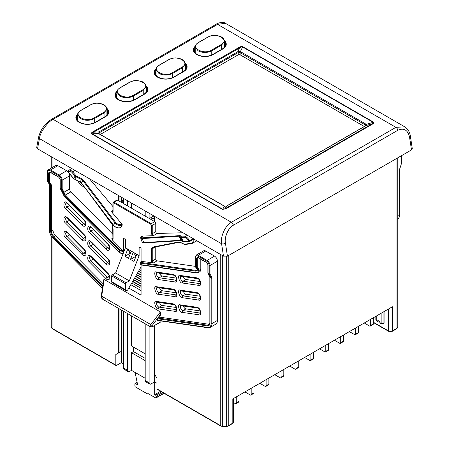 <?xml version="1.0" encoding="UTF-8"?>
<svg xmlns="http://www.w3.org/2000/svg" width="449" height="449" viewBox="0 0 449 449"><rect width="100%" height="100%" fill="white"/><g stroke="black" fill="none" stroke-linecap="round" stroke-linejoin="round"><path stroke-width="0.67" d="M145.195 360.631L131.49 352.718L131.49 370.352L145.195 378.266M131.49 315.871L131.49 345.932L145.195 353.846M373.332 322.202L388.486 330.952L388.486 309.024L385.551 310.719M383.104 312.134L383.104 323.325L384.08 322.758L384.08 311.567M384.08 322.758A0.831 0.477 60 0 1 383.912 323.14L382.93 323.707A0.831 0.477 -120 0 0 383.104 323.325A1.386 0.797 0 0 1 381.145 323.325L381.145 313.262M380.022 322.623A2.077 1.201 60 0 1 379.332 321.422M149.685 384.058L145.768 381.796A2.767 1.6 -60 0 1 145.195 380.528L149.113 382.789A2.767 1.6 120 0 0 149.685 384.058A2.767 1.6 120 0 0 151.072 383.917L154.596 381.886L156.942 383.238M145.195 210.951L145.195 216.104M145.195 323.785L145.195 380.528M127.572 200.776L127.572 205.928M127.572 313.61L127.572 370.352A2.767 1.6 120 0 0 128.145 371.62A2.767 1.6 120 0 0 129.531 371.486L131.49 370.352M145.195 358.369L133.448 351.584L131.49 352.718M133.448 351.584L133.448 347.066M131.49 203.038L131.49 208.19M118.368 308.295L118.368 353.054L115.825 354.525L115.825 365.155A0.831 0.477 120 0 0 115.994 365.531A0.831 0.477 120 0 0 116.409 365.492L121.309 362.663L123.655 364.021M118.368 200.619L118.368 195.461M121.309 309.99L121.309 351.359L119.097 352.633L119.097 308.721M119.097 201.04L119.097 195.882M121.309 197.156L121.309 202.168M118.368 353.054L119.097 352.633M115.825 354.525L121.309 351.359L121.309 362.663M154.4 325.62L154.4 373.854L156.942 378.266L156.942 388.89L220.751 425.731L220.751 254.572M154.4 221.419L154.4 216.261M149.113 213.213L149.113 218.366M149.113 326.047L149.113 382.789M123.655 198.514L123.655 203.666M123.655 311.348L123.655 368.09L127.572 370.352M228.244 255.7L228.244 425.731L232.818 423.093L232.818 398.897C233.878 398.285 233.878 398.285 232.818 398.897L392.404 306.762L392.404 330.952L396.978 328.314L396.978 158.284M52.017 237.201L52.017 328.314A2.767 1.6 0 0 1 51.208 327.186L51.208 236.034M51.208 168.122L51.208 156.684M397.786 157.818L397.786 327.186L396.804 328.696A0.831 0.477 -120 0 0 396.978 328.314A2.767 1.6 0 0 0 397.786 327.186M154.596 374.197L154.596 381.886M128.145 371.62L124.227 369.359A2.767 1.6 -60 0 1 123.655 368.09M222.71 426.398L220.919 426.112L157.116 389.272A0.831 0.477 -60 0 1 156.942 388.89M141.081 268.042L140.571 267.744M141.081 268.345L140.442 267.974M141.081 270.304L139.594 269.445M141.081 270.601L139.465 269.669M141.081 272.565L138.618 271.14M141.081 272.863L138.483 271.364M141.081 274.822L137.635 272.835M141.081 275.125L137.506 273.059M141.081 277.084L136.659 274.53M141.081 277.387L136.524 274.754M141.081 279.345L135.677 276.225M141.081 279.648L135.547 276.449M141.081 281.607L134.7 277.92M141.081 281.91L134.571 278.15M141.081 283.869L133.718 279.615M141.081 284.172L133.589 279.845M141.081 286.131L132.741 281.315M141.081 286.428L132.612 281.54M388.486 309.024L392.404 306.762M376.251 316.09L376.251 320.496L377.351 321.136A2.077 1.201 60 0 1 377.66 320.788A2.077 1.201 60 0 1 380.045 322.685L381.145 323.325A0.831 0.477 120 0 0 381.319 323.707L380.325 323.134M378.698 320.895L377.817 321.4L377.351 321.136L377.817 321.4M380.752 323.1L380.045 322.685M364.291 126.495L239.772 54.604A0.831 0.477 0 0 0 238.593 54.604L100.312 134.442M106.913 114.86L106.913 109.045L104.073 112.991L94.284 118.648C89.71 120.826 85.142 120.826 80.579 118.648L77.739 114.697L77.739 120.517M146.077 92.253L146.077 86.433L143.237 90.384L133.448 96.035C128.874 98.219 124.306 98.219 119.737 96.035L116.903 92.09L116.903 97.904M185.235 69.64L185.235 63.825L182.401 67.771L172.607 73.428C168.033 75.606 163.464 75.606 158.901 73.428L156.061 69.477L156.061 75.297M224.399 47.033L224.399 41.218L221.559 45.164L211.771 50.816C207.197 52.999 202.628 52.999 198.065 50.816L195.225 46.87L195.225 52.685M90.709 104.825L80.91 110.482C72.16 115.118 85.899 123.071 93.942 118.003L103.741 112.345C112.491 107.726 98.752 99.773 90.709 104.825A0.556 0.326 -119.4 0 0 90.485 104.825L80.685 110.482C78.317 112.301 77.335 113.704 77.739 114.697M129.873 82.218L120.074 87.875C111.318 92.511 125.063 100.458 133.1 95.396L142.9 89.738C151.655 85.114 137.916 77.161 129.873 82.218A0.556 0.326 -119.4 0 0 129.649 82.212L119.849 87.869C117.481 89.688 116.493 91.096 116.903 92.09M169.037 59.605L159.238 65.262C150.482 69.898 164.222 77.851 172.264 72.783L182.064 67.126C190.819 62.506 177.074 54.554 169.037 59.605A0.556 0.326 -119.4 0 0 168.813 59.605L159.013 65.262C156.639 67.081 155.657 68.484 156.061 69.477M208.196 36.998L198.396 42.655C189.646 47.291 203.386 55.244 211.428 50.176L221.228 44.518C229.978 39.894 216.238 31.941 208.196 36.998A0.556 0.326 -119.4 0 0 207.971 36.992L198.172 42.649C195.803 44.468 194.821 45.877 195.225 46.87M154.681 381.936L154.681 394.688L160.585 391.275M163.846 393.161L156.241 397.55L156.241 396.265A0.831 0.477 60 0 0 155.651 395.249L154.681 394.688M156.241 397.55A0.831 0.477 60 0 1 156.067 397.932A0.831 0.477 60 0 1 155.651 397.893L147.856 393.459A0.831 0.477 60 0 1 147.687 393.84A0.831 0.477 60 0 1 147.272 393.801L135.48 386.993A0.831 0.477 60 0 1 134.896 385.977L134.896 383.94A0.831 0.477 60 0 1 135.065 383.564A0.831 0.477 60 0 1 135.48 383.603L137.635 384.844L135.233 373.108A0.831 0.477 60 0 0 134.666 372.277L134.06 371.929A0.831 0.477 60 0 1 133.768 371.671M200.175 281.545L185.97 279.491A2.767 1.6 60 0 1 185.285 279.239A2.767 1.6 60 0 1 183.422 276.606M200.175 296.239L185.97 294.19A2.767 1.6 60 0 1 185.285 293.938A2.767 1.6 60 0 1 183.422 291.306M176.345 278.105L162.134 276.056A2.767 1.6 60 0 1 161.449 275.798A2.767 1.6 60 0 1 159.586 273.166M176.345 292.799L162.134 290.75A2.767 1.6 60 0 1 161.449 290.497A2.767 1.6 60 0 1 159.586 287.865M200.175 310.938L185.97 308.89A2.767 1.6 60 0 1 185.285 308.631A2.767 1.6 60 0 1 183.422 305.999M176.345 307.498L162.134 305.449A2.767 1.6 60 0 1 161.449 305.197A2.767 1.6 60 0 1 159.586 302.559M85.299 188.294A8.307 4.799 60 0 0 82.111 185.97A5.382 3.109 60 0 1 81.555 185.695A5.382 3.109 60 0 1 81.106 185.403L77.475 180.756M113.081 211.524A0.556 0.32 180 0 1 112.918 211.294L112.794 211.703A1.386 0.797 60 0 1 112.104 211.636A1.386 0.797 60 0 1 111.649 211.243L112.104 212.472L113.081 211.524L113.081 203.217L113.67 202.875L150.875 224.354A0.556 0.32 -60 0 1 151.262 223.681A1.386 0.797 60 0 1 152.245 225.376L155.769 223.338L155.769 231.645A1.386 0.797 -120 0 0 156.746 233.34A1.386 0.797 -120 0 0 157.201 233.474L153.676 235.506L152.436 235.759L142.412 236.039C140.638 237.24 140.649 237.841 142.44 237.835A0.556 0.41 86.4 0 0 142.254 238.565L143.708 242.612A0.556 0.41 86.4 0 0 144.258 242.892M141.081 261.481L141.081 248.774A1.386 0.797 -120 0 0 140.105 247.079A1.386 0.797 -120 0 0 139.409 247.012A1.386 0.797 -120 0 0 139.123 247.646L139.123 255.649L129.334 280.883L115.629 272.97L125.417 247.736L125.417 239.732A1.386 0.797 -120 0 0 124.816 238.34A1.386 0.797 -120 0 0 123.744 237.97A1.386 0.797 -120 0 0 123.458 238.599L124.44 238.037M141.081 266.863L128.094 289.364A2.217 1.28 -60 0 1 126.983 290.531A2.217 1.28 -60 0 1 125.877 290.643A2.217 1.28 -60 0 1 125.417 289.627L111.711 281.714A2.217 1.28 120 0 0 112.171 282.73L125.877 290.643M64.46 196.606L119.546 252.265L64.454 196.769L62.052 191.942L64.622 196.769M123.346 253.197C121.92 253.747 120.658 253.494 119.541 252.428L119.726 252.417M64.179 192.688A2.767 1.6 60 0 0 65.402 195.006L64.869 195.573L63.404 192.795L62.209 192.105L62.125 191.605A2.767 1.6 120 0 0 61.911 191.1L63.085 191.779A2.767 1.6 -60 0 1 63.298 192.284L63.404 192.795L64.179 192.688L64.072 192.189L69.612 188.99A2.767 1.6 -120 0 0 70.88 191.841L65.402 195.006L120.074 250.245L119.546 250.811L119.546 252.265C120.871 253.298 122.179 253.522 123.458 252.939M61.984 191.223A0.556 0.382 -12.6 0 0 61.962 191.403L61.962 191.403A0.556 0.382 -12.6 0 0 62.125 191.605M58.841 177.102L60.211 179.477A0.556 0.32 180 0 1 60.054 179.252L58.959 177.355A0.556 0.32 -60 0 1 58.841 177.102L50.03 172.018A0.556 0.32 120 0 0 50.148 172.27L49.732 172.175A1.386 0.797 60 0 0 49.446 172.809L49.446 181.413A0.556 0.32 180 0 1 48.66 181.413L48.66 172.809L50.03 172.018M103.085 283.717L55.508 235.646L53.414 237.123C51.652 235.22 50.72 233.126 50.619 230.853A0.556 0.32 0 0 0 51.405 230.853L52.971 229.95L52.971 173.898M210.009 322.876A0.556 0.32 180 0 1 209.846 322.646L209.846 277.207A0.556 0.32 0 0 0 210.009 277.431L210.009 322.876C209.907 325.037 208.976 326.047 207.214 325.918A0.556 0.41 -81.8 0 1 207.466 325.188L158.02 318.055L156.926 320.109L207.623 327.428A0.556 0.41 98.2 0 0 207.938 327.748L156.965 320.39M198.924 269.591A0.556 0.438 144.9 0 1 198.194 269.787A2.767 1.6 -60 0 1 198.407 270.287A0.556 0.382 167.4 0 0 199.176 270.191L199.193 270.803A5.54 3.199 60 0 1 198.093 272.695L199.659 271.791A5.54 3.199 -120 0 0 200.804 269.254L199.176 270.191L197.279 266.768A0.556 0.32 180 0 1 196.499 266.768L196.499 258.158L197.869 257.367A0.556 0.32 120 0 0 197.981 257.619L197.566 257.524A1.386 0.797 60 0 0 197.279 258.158L198.099 257.687M197.869 257.367L206.68 262.452L208.05 264.826A0.556 0.32 180 0 1 207.887 264.601L206.793 262.71L197.981 257.619M199.193 270.803A0.556 0.365 -172 0 1 198.413 270.741L197.223 270.051L197.229 269.608A2.767 1.6 120 0 0 197.016 269.108L195.584 267.065A2.767 1.6 -60 0 1 195.321 266.089L195.321 257.479C195.483 255.801 196.331 255.313 197.869 256.009L206.68 261.099C208.213 262.171 209.06 263.642 209.223 265.505L209.223 274.115A2.767 1.6 120 0 0 209.487 275.091L210.918 277.134A2.767 1.6 -60 0 1 211.182 278.111L211.182 323.555C211.052 326.3 209.868 327.59 207.623 327.428M198.407 270.287L198.413 270.741C198.166 272.133 197.414 272.768 196.168 272.65A0.556 0.41 98.2 0 0 196.482 272.97L141.396 265.022A0.556 0.41 -81.8 0 1 141.081 264.697L196.168 272.65M141.615 264.972A0.556 0.41 -81.8 0 1 141.396 265.022L140.273 264.046L141.081 264.697L141.081 263.249A0.556 0.41 -81.8 0 1 141.34 262.519C140.481 262.328 140.481 261.952 141.34 261.391L141.081 261.666L141.34 261.391L153.569 262.873A1.386 0.797 60 0 1 152.245 261.049L152.245 248.78A0.556 0.32 180 0 1 151.459 248.78L151.459 261.049A0.556 0.32 0 0 0 152.245 261.049L155.769 259.017A1.386 0.797 -120 0 0 157.094 260.835L195.208 266.336M120.315 227.289L120.843 227.407L122.296 225.039L122.134 224.337C119.72 225.157 117.526 224.483 115.556 222.317L83.374 180.043L81.325 182.9A2.767 2.161 31.6 0 0 80.09 181.901L80.045 181.873M135.727 256.991L135.211 256.688L135.211 255.043L136.249 255.644M130.244 253.825L129.727 253.522L129.727 251.878L130.766 252.478M124.985 256.261L128.509 258.293L131.293 251.126L127.769 249.094L124.985 256.261L129.727 253.522M131.293 251.126L133.252 252.259L130.468 259.427L133.993 261.458L136.777 254.291L133.252 252.259L135.211 255.043M135.211 256.688L130.468 259.427M129.334 280.883L126.006 282.803L112.301 274.889L115.629 272.97M125.417 247.736L127.769 249.094L129.727 251.878M112.301 274.889A0.831 0.477 120 0 0 111.711 275.911L125.417 283.824A0.831 0.477 -60 0 1 126.006 282.803M200.804 269.254L200.804 259.253M209.475 324.313A5.54 3.199 60 0 1 209.032 324.285L159.586 317.151L160.736 314.16L160.4 311.932L104.146 279.452L103.652 279.845L101.266 296.144L101.698 296.211L102.507 299.135C101.407 298.029 100.997 297.03 101.266 296.144M158.02 318.055L159.586 317.151M55.508 235.646A5.54 3.199 60 0 1 52.971 229.95M64.869 195.573L119.546 250.811L123.458 251.491L123.206 250.924L112.267 239.867L111.762 238.733L112.918 238.065M63.298 192.284A0.556 0.382 -12.6 0 0 64.072 192.189L63.814 191.583A0.556 0.438 144.9 0 1 63.085 191.779L61.653 189.742A0.556 0.438 -35.1 0 0 62.383 189.545L63.814 191.583M150.639 326.928L152.424 326.76A1.106 0.64 -120 0 0 152.609 326.53C151.661 326.923 151.543 326.552 152.256 325.418A1.106 0.387 -143 0 1 150.853 324.593L101.698 296.211L104.146 279.452M102.507 299.135L150.611 326.911L150.853 324.593L160.4 311.932M140.273 264.046L140.273 262.598L141.081 263.249L195.753 271.14L197.223 270.051A0.556 0.382 -167.4 0 1 197.072 269.703L197.072 269.411A0.556 0.382 -12.6 0 0 197.229 269.608M197.094 269.226A0.556 0.382 -12.6 0 0 197.072 269.411L196.903 269.002A0.556 0.438 144.9 0 1 196.847 268.861M182.636 241.702L181.503 240.569A0.556 0.533 135 0 1 181.385 240.378A2.767 0.673 -19.8 0 0 180.672 240.26L179.213 236.213A2.767 0.673 160.2 0 1 179.931 236.337L181.385 240.378L182.518 241.511A0.556 0.533 135 0 0 182.636 241.702L183.529 241.966A0.556 0.432 88.4 0 1 183.119 241.641A2.767 0.673 160.2 0 1 182.518 241.511L181.059 237.47A0.556 0.533 -45 0 1 181.39 236.763L181.873 236.864A0.556 0.432 88.4 0 0 181.665 237.594L183.119 241.641L188.675 241.483L189.489 240.961A0.831 0.477 60 0 1 189.394 241.725A0.831 0.477 60 0 1 189.254 241.764A0.556 0.432 88.4 0 1 189.085 241.809L183.529 241.966A0.556 0.432 88.4 0 0 183.692 241.921M139.123 255.649L136.777 254.291M111.711 281.714L111.711 275.911M125.417 283.824L125.417 289.627M141.081 264.955L141.081 295.128L128.846 288.062M120.074 250.245L123.206 250.924M152.424 326.76L160.669 321.995A1.106 0.64 -120 0 0 160.849 321.77L161.152 320.996M192.778 239.727A0.831 0.477 -120 0 0 192.907 239.693C193.294 241.59 192.89 242.713 191.689 243.061A0.556 0.443 80.2 0 0 192.295 243.336A4.844 2.801 60 0 0 192.851 243.139A4.844 2.801 60 0 0 193.446 238.806M193.407 238.7L192.918 239.687L189.085 241.809A0.556 0.432 88.4 0 1 188.675 241.483M142.412 236.039L142.243 236.556M142.44 237.835L180.257 235.63A0.556 0.533 135 0 0 179.931 236.337L181.059 237.47A2.767 0.673 160.2 0 0 181.665 237.594L184.707 237.51C186.369 237.695 187.721 238.93 188.754 241.214M123.655 199.311L121.236 202.274M155.769 223.338A1.386 0.797 -120 0 0 154.787 221.643L150.258 219.028L154.4 218.304M123.655 199.844L122.117 202.78L117.587 200.164A1.386 0.797 -120 0 0 116.892 200.097L113.367 202.129A1.386 0.797 60 0 1 114.063 202.202A0.556 0.32 120 0 0 113.67 202.875M123.458 252.781L123.458 238.599M112.104 212.472L122.134 224.337M113.081 228.861L112.688 226.391A2.767 1.6 60 0 0 111.823 224.017L88.818 192.918M113.081 238.89A0.556 0.32 0 0 1 112.918 238.666L112.688 227.587L113.081 229.316L113.081 238.89L112.267 239.867M141.081 288.342L131.782 282.977M112.918 234.311L70.88 191.841M69.612 188.99L69.612 175.856A4.153 2.397 -120 0 0 68.472 172.517M67.861 171.748A4.153 2.397 -120 0 0 66.677 170.772L57.865 165.687A4.153 2.397 -120 0 0 55.788 165.479L48.346 169.773A4.153 2.397 60 0 1 50.423 169.98L59.234 175.065A4.153 2.397 60 0 1 62.17 180.156L62.17 188.76A0.556 0.32 180 0 1 61.39 188.76A2.767 1.6 120 0 0 61.653 189.742L60.475 189.063L61.911 191.1A0.556 0.438 144.9 0 1 61.738 190.859M211.182 323.555A0.556 0.32 0 0 0 211.967 323.555A8.307 4.799 60 0 1 210.244 327.355L215.728 324.189A8.307 4.799 -120 0 0 217.451 320.39L217.451 261.211A4.153 2.397 -120 0 0 214.51 256.121L205.698 251.036A4.153 2.397 -120 0 0 203.622 250.828L196.185 255.127A4.153 2.397 60 0 1 198.262 255.329L207.073 260.42A4.153 2.397 60 0 1 210.009 265.505L217.451 261.211M155.769 259.017L155.769 246.894M191.689 243.061L184.848 244.239A0.556 0.443 80.2 0 0 185.33 244.559L192.172 243.38L196.376 241.102A4.844 2.801 -120 0 0 196.802 240.748M182.951 232.745L157.201 233.474M153.867 215.958L149.405 218.534L122.97 203.274L123.655 202.875M112.918 206.546L89.424 178.753M197.571 54.772L197.156 54.531A10.972 6.337 0 0 0 212.674 54.531L212.259 54.772M158.413 77.38L157.997 77.144A10.972 6.337 0 0 0 173.51 77.144L173.095 77.38M119.249 99.992L118.833 99.751A10.972 6.337 0 0 0 134.352 99.751L133.937 99.992M80.09 122.599L79.675 122.364A10.972 6.337 0 0 0 95.188 122.364L94.773 122.599M411.497 149.904L409.522 137.024A2.767 1.263 171.3 0 0 410.335 135.929L412.283 148.641L411.497 149.904L227.435 256.171L223.484 256.149L37.536 148.793L36.717 147.463L38.676 136.951A2.767 1.875 -169.4 0 0 39.439 138.589L37.536 148.793M222.407 209.357L91.837 133.976C90.956 133.448 91.388 132.68 93.139 131.664L238.919 47.499C240.681 46.488 242.017 46.236 242.92 46.747L373.489 122.128C374.286 122.599 374.039 123.206 372.749 123.952L225.566 208.931L222.407 209.357A2.217 1.28 -60 0 1 222.715 209.217L225.072 208.734A2.217 1.28 60 0 1 225.566 208.931M225.319 23.23L217.569 24.375L53.089 119.339C47.364 122.134 39.854 132.724 39.439 138.589L221.582 243.745C220.111 236.791 225.527 225 231.426 222.3L395.906 127.336L404.768 126.837L225.319 23.23C223.894 21.591 217.653 22.854 216.188 24.24L51.708 119.198C45.068 123.436 40.724 129.357 38.676 136.951M223.484 256.149L221.582 243.745A2.767 1.263 -8.7 0 0 225.46 243.291L227.435 256.171M365.609 126.006L365.48 125.024L240.164 52.673L238.206 52.567L99.178 132.831L98.87 133.6A0.831 0.561 -53.5 0 1 98.937 133.656M226.335 206.198A0.831 0.382 64.4 0 1 226.442 206.069A0.831 0.382 64.4 0 1 226.61 206.069L224.023 206.024L98.707 133.673L98.982 131.905A0.831 0.477 60 0 1 99.341 132.741M365.682 125.181A0.831 0.556 -44.3 0 1 366.277 124.334L365.884 125.675L226.61 206.069L225.072 208.734L372.255 123.761C373.596 123.105 373.91 122.633 373.186 122.341A2.217 1.28 -60 0 1 373.489 122.128M93.139 131.664A2.217 1.28 60 0 1 93.74 132.152C91.91 132.904 91.377 133.465 92.146 133.83L222.715 209.217L224.444 206.226A0.831 0.331 111.6 0 1 224.635 206.186L226.627 205.973A0.831 0.477 60 0 1 226.857 205.939M242.92 46.747A2.217 1.28 -60 0 0 242.617 46.96L240.383 51.613L366.277 124.334L373.186 122.341L242.617 46.96C242.017 46.494 240.984 46.836 239.519 47.987L93.74 132.152L98.982 131.905L237.83 51.725L240.383 51.613A0.831 0.415 111.7 0 0 240.007 52.6M91.837 133.976A2.217 1.28 -60 0 1 92.146 133.83L98.494 133.533A0.831 0.561 -53.5 0 1 98.87 133.6L99.01 133.684A0.831 0.477 120 0 0 98.707 133.673M98.814 131.984A0.831 0.483 60.4 0 1 99.178 132.831L99.178 133.785M238.919 47.499A2.217 1.28 60 0 1 239.519 47.987L237.678 51.826A0.831 0.477 60 0 1 238.043 52.662M237.83 51.725A0.831 0.477 59.6 0 1 238.206 52.567L238.206 54.829M365.727 125.675A0.831 0.567 54.6 0 1 365.8 125.613L365.8 125.613A0.831 0.567 54.6 0 1 366.092 125.54L372.255 123.761A2.217 1.28 60 0 1 372.749 123.952M224.326 40.505A11.562 6.673 180 0 1 222.878 48.919L213.09 54.576A0.831 0.477 -120 0 0 212.674 54.531L222.047 49.121A10.383 5.994 0 0 0 225.089 44.878A10.383 5.994 0 0 0 224.399 42.728M195.225 48.38A10.383 5.994 0 0 0 194.535 50.535A10.383 5.994 0 0 0 197.369 54.649M182.9 71.722A10.383 5.994 0 0 0 185.931 67.49A10.383 5.994 0 0 0 185.235 65.335M156.061 70.993A10.383 5.994 0 0 0 155.371 73.142A10.383 5.994 0 0 0 158.211 77.262M146.004 85.725A11.562 6.673 180 0 1 144.556 94.138L134.767 99.796A0.831 0.477 -120 0 0 134.352 99.751L143.725 94.341A10.383 5.994 0 0 0 146.767 90.097A10.383 5.994 0 0 0 146.077 87.948M116.903 93.6A10.383 5.994 0 0 0 116.207 95.755A10.383 5.994 0 0 0 119.047 99.869M106.845 108.332A11.562 6.673 180 0 1 105.397 116.751L95.603 122.403A0.831 0.477 -120 0 0 95.188 122.364L104.566 116.948A10.383 5.994 0 0 0 107.608 112.71A10.383 5.994 0 0 0 106.913 110.555M77.739 116.212A10.383 5.994 0 0 0 77.048 118.362A10.383 5.994 0 0 0 79.883 122.482M185.168 63.113A11.562 6.673 180 0 1 183.72 71.531L173.926 77.183A0.831 0.477 -120 0 0 173.51 77.144L183.304 71.492A10.972 6.337 0 0 0 185.235 64.044M236.264 396.905L236.264 403.011L239.048 401.406A1.386 0.797 60 0 1 238.761 402.04L235.978 403.645A1.386 0.797 -120 0 0 236.264 403.011M239.048 395.3L239.048 401.406M251.187 388.295L251.187 394.396L253.966 392.791A1.386 0.797 60 0 1 253.679 393.425L250.901 395.03A1.386 0.797 -120 0 0 251.187 394.396M253.966 386.69L253.966 392.791M266.105 379.68L266.105 385.786L268.889 384.176A1.386 0.797 60 0 1 268.603 384.81L265.819 386.415A1.386 0.797 -120 0 0 266.105 385.786M268.889 378.075L268.889 384.176M281.029 371.065L281.029 377.171L283.807 375.566A1.386 0.797 60 0 1 283.521 376.2L280.743 377.805A1.386 0.797 -120 0 0 281.029 377.171M283.807 369.46L283.807 375.566M295.947 362.45L295.947 368.556L298.731 366.951A1.386 0.797 60 0 1 298.445 367.585L295.661 369.19A1.386 0.797 -120 0 0 295.947 368.556M298.731 360.844L298.731 366.951M310.871 353.834L310.871 359.941L313.649 358.336A1.386 0.797 60 0 1 313.363 358.97L310.585 360.575A1.386 0.797 -120 0 0 310.871 359.941M313.649 352.229L313.649 358.336M325.789 345.219L325.789 351.326L328.573 349.72A1.386 0.797 60 0 1 328.281 350.355L325.503 351.96A1.386 0.797 -120 0 0 325.789 351.326M328.573 343.614L328.573 349.72M340.712 336.604L340.712 342.71L343.491 341.105A1.386 0.797 60 0 1 343.204 341.74L340.426 343.345A1.386 0.797 -120 0 0 340.712 342.71M343.491 334.999L343.491 341.105M355.63 327.995L355.63 334.095L358.409 332.49A1.386 0.797 60 0 1 358.122 333.124L355.344 334.73A1.386 0.797 -120 0 0 355.63 334.095M358.409 326.389L358.409 332.49M370.554 319.379L370.554 325.486L373.332 323.881A1.386 0.797 60 0 1 373.046 324.509L370.262 326.114A1.386 0.797 -120 0 0 370.554 325.486M373.332 317.774L373.332 323.881M349.367 331.609L354.654 334.662A1.386 0.797 -120 0 0 355.344 334.73M334.443 340.224L339.73 343.277A1.386 0.797 -120 0 0 340.426 343.345M319.525 348.839L324.812 351.893A1.386 0.797 -120 0 0 325.503 351.96M304.602 357.455L309.889 360.508A1.386 0.797 -120 0 0 310.585 360.575M289.684 366.07L294.971 369.123A1.386 0.797 -120 0 0 295.661 369.19M233.632 402.624L235.287 403.578A1.386 0.797 -120 0 0 235.978 403.645M244.918 391.91L250.205 394.963A1.386 0.797 -120 0 0 250.901 395.03M259.842 383.294L265.129 386.348A1.386 0.797 -120 0 0 265.819 386.415M274.76 374.685L280.047 377.732A1.386 0.797 -120 0 0 280.743 377.805M364.285 322.994L369.572 326.047A1.386 0.797 -120 0 0 370.262 326.114M52.017 157.156L52.017 167.657M51.208 327.186L52.191 328.696A0.831 0.477 120 0 1 52.017 328.314L115.825 365.155M222.71 255.7L222.71 426.196L226.29 426.196L226.29 256.564M226.29 426.196A2.767 1.6 0 0 0 228.244 425.731A0.831 0.477 -120 0 1 228.075 426.112L226.29 426.55L226.29 426.196M220.919 426.112A0.831 0.477 -60 0 1 220.751 425.731A2.767 1.6 0 0 0 222.71 426.196L222.71 426.55L226.29 426.398M388.486 330.952A2.767 1.6 0 0 0 392.404 330.952A0.831 0.477 -120 0 1 392.23 331.334L388.66 331.334A0.831 0.477 -60 0 1 388.486 330.952M233.632 421.959L232.649 423.469A0.831 0.477 -120 0 0 232.818 423.093A2.767 1.6 0 0 0 233.632 421.959L233.632 398.431M376.419 320.878L375.847 319.935A1.386 0.797 0 0 0 376.251 320.496A0.831 0.477 -60 0 0 376.419 320.878L377.413 321.45M401.311 155.781L401.153 164.559M401.103 164.693L399.357 169.924L399.357 215.363L397.786 216.266M401.473 155.691L401.473 163.442L399.515 169.7A0.556 0.32 180 0 1 399.357 169.924M399.515 169.7L399.515 215.138A0.556 0.32 180 0 1 399.357 215.363A8.307 4.799 -120 0 1 397.786 219.073M221.559 49.682L221.559 45.164A0.556 0.326 -119.4 0 0 221.228 44.518M211.771 54.997L211.771 50.816A0.556 0.314 -120.6 0 0 211.428 50.176M182.401 72.295L182.401 67.771A0.556 0.326 -119.4 0 0 182.064 67.126M172.607 77.61L172.607 73.428A0.556 0.314 -120.6 0 0 172.264 72.783M143.237 94.902L143.237 90.384A0.556 0.326 -119.4 0 0 142.9 89.738M133.448 100.217L133.448 96.035A0.556 0.314 -120.6 0 0 133.1 95.396M104.073 117.515L104.073 112.991A0.556 0.326 -119.4 0 0 103.741 112.345M94.284 122.83L94.284 118.648A0.556 0.314 -120.6 0 0 93.942 118.003M155.651 395.249L161.556 391.837M156.241 396.265L162.729 392.516M137.181 382.621L135.48 383.603M71.677 168.504L67.889 170.929A0.556 0.438 34.6 0 1 68.007 170.828A4.844 2.801 60 0 1 68.562 170.306A4.844 2.801 60 0 1 70.981 170.547A4.844 2.801 60 0 1 72.575 171.916L75.078 170.468M68.136 171.95L67.956 171.473L70.594 171.221L72.003 172.438L72.575 171.916L76.521 176.216L81.892 178.837L83.374 180.043M178.09 242.084L152.503 247.124A0.556 0.443 78.9 0 0 153.002 247.444L178.584 242.398C180.1 242.398 181.138 242.64 181.693 243.122L182.552 243.689L181.576 242.87L178.09 242.084A0.556 0.443 78.9 0 0 178.696 242.359M91.54 256.772L90.507 255.964C87.65 253.388 86.522 259.937 89.48 261.935L105.981 278.604C107.221 280.064 108.478 280.131 109.758 278.807C109.971 276.399 109.399 274.614 108.041 273.447L91.54 256.772A1.386 0.466 135.3 0 0 91.534 257.182L90.103 256.39A2.767 1.6 60 0 0 90.799 260.51A1.386 0.466 -44.7 0 0 89.48 261.935M67.709 232.694L66.677 231.88C63.82 229.304 62.686 235.854 65.644 237.852L82.145 254.527C83.385 255.986 84.648 256.053 85.927 254.723C86.141 252.316 85.568 250.531 84.21 249.363L67.709 232.694A1.386 0.466 135.3 0 0 67.704 233.098L66.272 232.307A2.767 1.6 60 0 0 66.968 236.427A1.386 0.466 -44.7 0 0 65.644 237.852M91.54 242.078L90.507 241.265C87.65 238.688 86.522 245.238 89.48 247.236L105.981 263.911C107.221 265.37 108.478 265.438 109.758 264.107C109.971 261.7 109.399 259.915 108.041 258.747L91.54 242.078A1.386 0.466 135.3 0 0 91.534 242.488L90.103 241.691A2.767 1.6 60 0 0 90.799 245.811A1.386 0.466 -44.7 0 0 89.48 247.236M91.54 227.379L90.507 226.571C87.65 223.995 86.522 230.545 89.48 232.543L105.981 249.212C107.221 250.671 108.478 250.738 109.758 249.408C109.971 247.006 109.399 245.221 108.041 244.054L91.54 227.379A1.386 0.466 135.3 0 0 91.534 227.789L90.103 226.998A2.767 1.6 60 0 0 90.799 231.117A1.386 0.466 -44.7 0 0 89.48 232.543M67.709 217.995L66.677 217.187C63.82 214.605 62.686 221.161 65.644 223.159L82.145 239.828C83.385 241.287 84.648 241.354 85.927 240.024C86.141 237.622 85.568 235.832 84.21 234.67L67.709 217.995A1.386 0.466 135.3 0 0 67.704 218.405L66.272 217.613A2.767 1.6 60 0 0 66.968 221.733A1.386 0.466 -44.7 0 0 65.644 223.159M67.709 203.302L66.677 202.488C63.82 199.912 62.686 206.461 65.644 208.459L82.145 225.129C83.385 226.593 84.648 226.655 85.927 225.331C86.141 222.923 85.568 221.138 84.21 219.971L67.709 203.302A1.386 0.466 135.3 0 0 67.704 203.706L66.272 202.914A2.767 1.6 60 0 0 66.968 207.034A1.386 0.466 -44.7 0 0 65.644 208.459M198.901 285.396C201.854 286.81 200.725 278.952 197.869 278.228L196.836 277.852A1.386 1.027 98.2 0 0 197.616 278.655L181.115 276.275A1.386 1.027 98.2 0 1 180.335 275.467C176.704 273.66 179.499 283.88 182.401 283.01L198.901 285.396A1.386 1.027 -81.8 0 1 199.536 283.572L183.035 281.192L185.97 279.491M197.616 278.655L198.155 278.863C200.417 279.772 200.619 284.874 200.232 283.454A2.767 1.6 60 0 1 199.536 283.572L200.372 283.089M198.901 300.089C201.854 301.509 200.725 293.652 197.869 292.928L196.836 292.546A1.386 1.027 98.2 0 0 197.616 293.354L181.115 290.969A1.386 1.027 98.2 0 1 180.335 290.166C176.704 288.353 179.499 298.579 182.401 297.709L198.901 300.089A1.386 1.027 -81.8 0 1 199.536 298.265L183.035 295.885L185.97 294.19M197.616 293.354L198.155 293.562C200.417 294.471 200.619 299.567 200.232 298.153A2.767 1.6 60 0 1 199.536 298.265L200.372 297.782M175.065 281.955C178.023 283.37 176.889 275.512 174.032 274.788L173 274.412A1.386 1.027 98.2 0 0 173.785 275.215L157.285 272.835A1.386 1.027 98.2 0 1 156.499 272.032C152.868 270.219 155.663 280.44 158.564 279.57L175.065 281.955A1.386 1.027 -81.8 0 1 175.699 280.131L159.199 277.751L162.134 276.056M173.785 275.215L174.319 275.422C176.58 276.331 176.788 281.433 176.395 280.013A2.767 1.6 60 0 1 175.699 280.131L176.541 279.648M175.065 296.649C178.023 298.069 176.889 290.211 174.032 289.487L173 289.105A1.386 1.027 98.2 0 0 173.785 289.914L157.285 287.534A1.386 1.027 98.2 0 1 156.499 286.726C152.868 284.913 155.663 295.139 158.564 294.269L175.065 296.649A1.386 1.027 -81.8 0 1 175.699 294.83L159.199 292.445L162.134 290.75M173.785 289.914L174.319 290.121C176.58 291.031 176.788 296.132 176.395 294.712A2.767 1.6 60 0 1 175.699 294.83L176.541 294.342M198.901 314.788C201.854 316.203 200.725 308.345 197.869 307.627L196.836 307.245A1.386 1.027 98.2 0 0 197.616 308.048L181.115 305.668A1.386 1.027 98.2 0 1 180.335 304.865C176.704 303.053 179.499 313.273 182.401 312.403L198.901 314.788A1.386 1.027 -81.8 0 1 199.536 312.964L183.035 310.585L185.97 308.89M197.616 308.048L198.155 308.255C200.417 309.165 200.619 314.266 200.232 312.846A2.767 1.6 60 0 1 199.536 312.964L200.372 312.482M175.065 311.348C178.023 312.762 176.889 304.905 174.032 304.186L173 303.805A1.386 1.027 98.2 0 0 173.785 304.607L157.285 302.228A1.386 1.027 98.2 0 1 156.499 301.425C152.868 299.612 155.663 309.832 158.564 308.963L175.065 311.348A1.386 1.027 -81.8 0 1 175.699 309.524L159.199 307.144L162.134 305.449M173.785 304.607L174.319 304.82C176.58 305.724 176.788 310.826 176.395 309.406A2.767 1.6 60 0 1 175.699 309.524L176.541 309.041M108.041 273.447A1.386 0.466 -44.7 0 0 108.035 273.856C110.656 277.712 109.045 278.15 109.376 277.858A2.767 1.6 60 0 1 107.99 277.723A2.767 1.6 60 0 1 107.3 277.179L90.799 260.51L93.364 259.028M84.21 249.363A1.386 0.466 -44.7 0 0 84.204 249.773C86.825 253.629 85.209 254.067 85.54 253.775A2.767 1.6 60 0 1 84.154 253.64A2.767 1.6 60 0 1 83.469 253.101L66.968 236.427L69.528 234.95M108.041 258.747A1.386 0.466 -44.7 0 0 108.035 259.157C110.656 263.013 109.045 263.451 109.376 263.165A2.767 1.6 60 0 1 107.99 263.024A2.767 1.6 60 0 1 107.3 262.485L90.799 245.811L93.364 244.335M108.041 244.054A1.386 0.466 -44.7 0 0 108.035 244.464C110.656 248.319 109.045 248.757 109.376 248.465A2.767 1.6 60 0 1 107.99 248.331A2.767 1.6 60 0 1 107.3 247.786L90.799 231.117L93.364 229.635M84.21 234.67A1.386 0.466 -44.7 0 0 84.204 235.074C86.825 238.93 85.209 239.373 85.54 239.081A2.767 1.6 60 0 1 84.154 238.941A2.767 1.6 60 0 1 83.469 238.402L66.968 221.733L69.528 220.251M84.21 219.971A1.386 0.466 -44.7 0 0 84.204 220.38C86.825 224.236 85.209 224.674 85.54 224.382A2.767 1.6 60 0 1 84.154 224.247A2.767 1.6 60 0 1 83.469 223.703L66.968 207.034L69.528 205.552M182.401 283.01A1.386 1.027 98.2 0 1 183.035 281.192A2.767 1.6 60 0 1 182.345 280.939A2.767 1.6 60 0 1 180.537 278.498A2.767 1.6 60 0 1 180.964 276.275L181.115 276.275M182.401 297.709A1.386 1.027 98.2 0 1 183.035 295.885A2.767 1.6 60 0 1 182.345 295.633A2.767 1.6 60 0 1 180.537 293.191A2.767 1.6 60 0 1 180.964 290.974L181.115 290.969M158.564 279.57A1.386 1.027 98.2 0 1 159.199 277.751A2.767 1.6 60 0 1 158.514 277.499A2.767 1.6 60 0 1 156.701 275.057A2.767 1.6 60 0 1 157.128 272.835L157.285 272.835M158.564 294.269A1.386 1.027 98.2 0 1 159.199 292.445A2.767 1.6 60 0 1 158.514 292.192A2.767 1.6 60 0 1 156.701 289.751A2.767 1.6 60 0 1 157.128 287.534L157.285 287.534M182.401 312.403A1.386 1.027 98.2 0 1 183.035 310.585A2.767 1.6 60 0 1 182.345 310.332A2.767 1.6 60 0 1 180.537 307.891A2.767 1.6 60 0 1 180.964 305.668L181.115 305.668M158.564 308.963A1.386 1.027 98.2 0 1 159.199 307.144A2.767 1.6 60 0 1 158.514 306.892A2.767 1.6 60 0 1 156.701 304.45A2.767 1.6 60 0 1 157.128 302.233L157.285 302.228M153.676 235.506A1.386 0.797 60 0 1 153.221 235.377A1.386 0.797 60 0 1 152.245 233.682L152.245 225.376A0.556 0.32 180 0 1 151.459 225.376L151.459 233.682A0.556 0.32 0 0 0 152.245 233.682L155.769 231.645M50.26 172.337L49.446 172.809A0.556 0.32 0 0 1 48.66 172.809M60.301 188.698A0.556 0.438 -35.1 0 0 60.475 189.063A2.767 1.6 120 0 1 60.211 188.086L61.39 188.76L61.39 180.156A0.556 0.32 0 0 0 62.17 180.156L69.612 175.856M62.052 191.942L60.054 187.856A0.556 0.32 0 0 0 60.211 188.086L60.211 179.477M47.572 181.351A0.556 0.438 -35.1 0 0 47.746 181.716A2.767 1.6 -60 0 1 47.487 180.734L48.66 181.413A2.767 1.6 -60 0 0 48.924 182.395A0.556 0.438 -35.1 0 0 49.654 182.199L51.085 184.236A0.556 0.438 144.9 0 1 50.355 184.432A2.767 1.6 -60 0 1 50.619 185.409L49.446 184.735A2.767 1.6 120 0 0 49.182 183.753L47.746 181.716L48.924 182.395L50.355 184.432L49.182 183.753A0.556 0.438 144.9 0 1 49.008 183.506M51.085 184.236L51.405 185.409A0.556 0.32 180 0 1 50.619 185.409L50.619 230.853M49.446 181.413L49.654 182.199M102.765 285.884L53.942 236.556A5.54 3.199 60 0 1 51.405 230.853L51.405 185.409M102.625 286.844L53.414 237.123M209.846 322.646C209.762 323.836 209.436 324.605 208.858 324.958A5.54 3.199 60 0 1 207.466 325.188L209.032 324.285M207.214 325.918L157.453 318.734M209.571 276.208A0.556 0.438 -35.1 0 0 209.745 276.455L210.918 277.134A0.556 0.438 -35.1 0 0 211.653 276.938L210.009 274.115L210.009 265.505A0.556 0.32 0 0 1 209.223 265.505M217.451 320.39L211.967 323.555L211.967 278.111A0.556 0.32 0 0 1 211.182 278.111L210.009 277.431A2.767 1.6 120 0 0 209.745 276.455L208.314 274.418L209.487 275.091A0.556 0.438 -35.1 0 0 210.216 274.9M208.134 274.047A0.556 0.438 -35.1 0 0 208.314 274.418A2.767 1.6 120 0 1 208.05 273.435L209.223 274.115A0.556 0.32 0 0 0 210.009 274.115M209.846 277.207L207.887 273.211A0.556 0.32 0 0 0 208.05 273.435L208.05 264.826M197.279 266.768L197.279 258.158A0.556 0.32 0 0 1 196.499 258.158M197.493 267.548A0.556 0.438 144.9 0 1 196.757 267.744A2.767 1.6 -60 0 1 196.499 266.768L195.321 266.089A0.556 0.32 180 0 1 195.158 265.864L195.158 257.255L196.185 255.127M195.158 265.864L196.903 269.002A0.556 0.438 144.9 0 0 197.016 269.108L198.194 269.787L196.757 267.744L195.584 267.065A0.556 0.438 144.9 0 1 195.41 266.7M74.669 179.252L76.173 176.912A2.767 2.161 -148.4 0 1 75.045 176.036L73.698 178.522M76.521 176.216L76.173 176.912L81.55 179.538L80.09 181.901L74.719 179.274A2.767 2.161 -148.4 0 1 73.591 178.405L68.035 171.827M81.892 178.837L81.55 179.538A2.767 2.161 -148.4 0 1 82.779 180.537L114.961 222.811A5.54 4.316 31.6 0 0 122.296 225.039M113.619 225.319L81.432 183.046M115.556 222.317L113.507 225.174A5.54 4.316 31.6 0 0 120.843 227.407M181.222 240.541A0.556 0.41 -93.6 0 1 180.672 240.26L143.708 242.612A5.54 1.347 -19.8 0 1 142.193 242.236L140.739 238.189A5.54 1.347 -19.8 0 0 142.254 238.565L179.213 236.213A0.556 0.41 86.4 0 1 179.404 235.484M47.487 172.13A0.556 0.32 180 0 1 47.325 171.9L47.325 180.509A0.556 0.32 180 0 0 47.487 180.734L47.487 172.13C47.65 170.446 48.498 169.958 50.03 170.659L58.841 175.744C60.379 176.816 61.227 178.287 61.39 180.156M102.439 288.106L52.999 238.155C50.759 235.731 49.575 233.07 49.446 230.174L49.446 184.735A0.556 0.32 180 0 1 49.283 184.505L49.283 229.95C49.407 233.003 50.647 235.792 52.999 238.318L53.162 238.318M195.753 271.14A0.556 0.41 -81.8 0 1 196.011 270.41L141.34 262.519M197.072 269.703L196.707 270.292A2.767 1.6 60 0 1 196.011 270.41L197.044 269.815M72.003 172.438L75.045 176.036L75.617 175.514M120.764 227.48C118.07 228.451 115.64 227.727 113.479 225.308L81.297 183.035L73.557 178.534L68.001 171.961L67.889 170.929A0.556 0.438 34.6 0 0 67.956 171.473M113.081 203.217A0.556 0.32 180 0 1 112.918 202.993L113.367 202.129M150.875 224.354L151.459 225.376M182.552 243.689L185.33 244.559A0.556 0.443 80.2 0 0 185.448 244.514M184.848 244.239L182.49 243.476M155.365 246.978L152.245 248.78A2.767 1.6 60 0 1 152.817 247.511L153.002 247.444A0.556 0.443 78.9 0 0 153.109 247.399M152.503 247.124L151.459 248.78M173 303.805L156.499 301.425M196.836 307.245L180.335 304.865M173 289.105L156.499 286.726M173 274.412L156.499 272.032M196.836 292.546L180.335 290.166M196.836 277.852L180.335 275.467M141.081 290.604L130.805 284.672M140.105 247.079L139.123 247.646M82.145 225.129A1.386 0.466 -44.7 0 1 83.469 223.703L85.506 222.53M82.145 239.828A1.386 0.466 -44.7 0 1 83.469 238.402L85.506 237.229M105.981 249.212A1.386 0.466 -44.7 0 1 107.3 247.786L109.337 246.613M105.981 263.911A1.386 0.466 -44.7 0 1 107.3 262.485L109.337 261.307M82.145 254.527A1.386 0.466 -44.7 0 1 83.469 253.101L85.506 251.923M105.981 278.604A1.386 0.466 -44.7 0 1 107.3 277.179L109.337 276.006M112.918 238.666L112.794 239.076A1.386 0.797 60 0 1 111.762 238.733M62.17 188.76L62.383 189.545M58.841 175.744A0.556 0.32 -60 0 1 59.234 175.065L66.677 170.772M50.03 170.659A0.556 0.32 -60 0 1 50.423 169.98L57.865 165.687M52.999 238.155L102.423 288.252M160.736 314.16L152.256 325.418M152.609 326.53L160.849 321.77M211.967 278.111L211.653 276.938M206.68 261.099A0.556 0.32 -60 0 1 207.073 260.42L214.51 256.121M197.869 256.009A0.556 0.32 -60 0 1 198.262 255.329L205.698 251.036M151.459 261.049L152.278 262.968M153.569 262.873L157.094 260.835M184.707 237.51A0.556 0.432 -91.6 0 1 184.921 236.78A4.844 2.801 60 0 1 189.489 240.961L193.334 238.745M181.873 236.864L184.921 236.78L187.424 235.332M151.459 233.682L152.436 235.759M180.257 235.63L181.39 236.763M117.587 200.164L114.063 202.202L151.262 223.681L154.787 221.643M112.918 210.508L111.649 211.243M81.106 185.403L77.683 180.857M409.522 137.024C407.748 129.907 403.853 127.656 397.825 130.277L233.345 225.235C228.418 227.48 224.079 237.409 225.46 243.291M95.603 122.403A11.562 6.673 180 0 1 80.107 122.846A11.562 6.673 180 0 1 77.812 113.984M134.767 99.796A11.562 6.673 180 0 1 119.266 100.234A11.562 6.673 180 0 1 116.97 91.377M173.926 77.183A11.562 6.673 180 0 1 158.43 77.626A11.562 6.673 180 0 1 156.134 68.764M213.09 54.576A11.562 6.673 180 0 1 197.588 55.014A11.562 6.673 180 0 1 195.298 46.157M397.825 130.277A2.767 1.6 60 0 0 395.906 127.336L217.569 24.375A2.767 1.6 -120 0 0 216.188 24.24M51.708 119.198A2.767 1.6 -120 0 1 53.089 119.339L231.426 222.3A2.767 1.6 60 0 1 233.345 225.235M365.48 125.804L365.48 125.024A0.831 0.477 120 0 1 365.952 124.087M240.636 51.736A0.831 0.477 120 0 0 240.164 52.673L240.164 54.829M99.01 133.684L224.326 206.04A0.831 0.477 120 0 0 224.023 206.024M226.537 206.052A0.831 0.477 60 0 1 226.627 205.973L365.654 125.709A0.831 0.477 60 0 1 365.884 125.675M105.397 116.751A0.831 0.477 60 0 0 104.982 116.712L95.188 122.364L104.982 116.712A10.972 6.337 0 0 0 106.913 109.259M77.739 114.916A10.972 6.337 0 0 0 79.675 122.364L79.675 122.364C84.844 124.794 90.019 124.794 95.188 122.364M144.556 94.138A0.831 0.477 60 0 0 144.14 94.099L134.352 99.751L144.14 94.099A10.972 6.337 0 0 0 146.077 86.651M116.903 92.303A10.972 6.337 0 0 0 118.833 99.751L118.833 99.751C124.008 102.187 129.177 102.187 134.352 99.751M182.889 71.728L183.304 71.492A0.831 0.477 60 0 1 183.72 71.531M156.061 69.696A10.972 6.337 0 0 0 157.997 77.144L157.997 77.144C163.167 79.574 168.341 79.574 173.51 77.144M222.878 48.919A0.831 0.477 60 0 0 222.463 48.879L212.674 54.531L222.463 48.879A10.972 6.337 0 0 0 224.399 41.431M195.225 47.083A10.972 6.337 0 0 0 197.156 54.531L197.156 54.531C202.331 56.967 207.505 56.967 212.674 54.531M396.804 328.696L392.23 331.334M373.332 322.483L388.66 331.334M232.649 423.469L228.075 426.112M115.994 365.531L52.191 328.696M375.847 319.935L375.847 316.321M382.93 323.707L381.319 323.707M399.515 215.138C399.498 217.052 398.869 218.399 397.634 219.168M106.913 109.045C106.851 107.418 105.88 106.02 104.011 104.858C103.45 104.247 101.491 103.708 98.135 103.242C96.4 102.9 93.852 103.427 90.485 104.825M146.077 86.433C146.009 84.81 145.044 83.413 143.175 82.246C142.608 81.639 140.649 81.095 137.293 80.629C135.559 80.287 133.011 80.82 129.649 82.212M185.235 63.825C185.173 62.198 184.208 60.8 182.333 59.638C181.772 59.027 179.813 58.488 176.457 58.022C174.723 57.68 172.175 58.207 168.813 59.605M224.399 41.218C224.337 39.591 223.366 38.193 221.497 37.026C220.936 36.42 218.977 35.881 215.621 35.409C213.887 35.073 211.339 35.6 207.971 36.992M164.093 393.302L156.067 397.932M148.159 393.565L147.687 393.84M137.13 382.368L135.065 383.564M60.054 187.856L60.054 179.252M58.959 177.355L50.148 172.27M207.887 273.211L207.887 264.601M196.482 272.97L198.093 272.695M142.193 242.236C142.086 242.651 142.726 242.881 144.112 242.937L181.559 240.613M84.204 220.38L67.704 203.706M84.204 235.074L67.704 218.405M108.035 244.464L91.534 227.789M108.035 259.157L91.534 242.488M84.204 249.773L67.704 233.098M108.035 273.856L91.534 257.182M48.346 169.773C47.992 169.593 47.65 170.3 47.325 171.9M49.283 184.505L47.325 180.509M207.938 327.748L210.244 327.355M141.199 261.413L140.273 262.598M142.311 236.067C140.689 237.375 140.167 238.082 140.739 238.189M112.918 211.294L112.918 202.993M410.335 135.929C410.234 135.362 409.982 132.303 407.198 128.824L404.768 126.837M224.326 206.04L224.635 206.186"/></g></svg>
